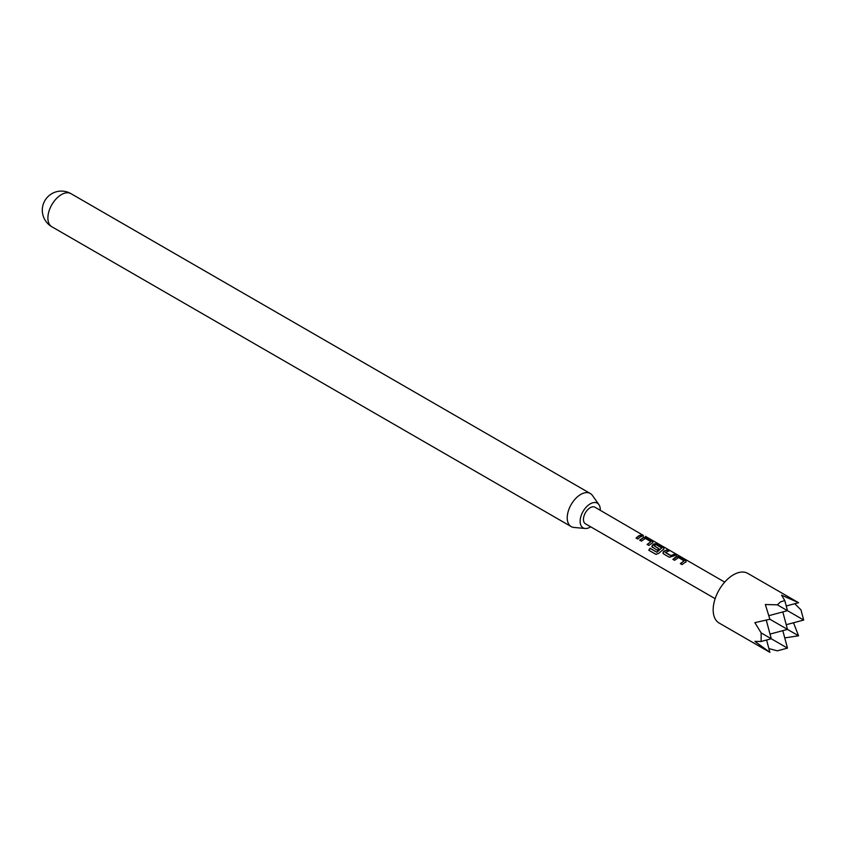 <?xml version="1.0" encoding="UTF-8"?>
<svg xmlns="http://www.w3.org/2000/svg" width="846" height="846" viewBox="0 0 846 846"><rect width="100%" height="100%" fill="white"/><g stroke="black" fill="none" stroke-linecap="round" stroke-linejoin="round"><path stroke-width="1.27" d="M673.025 559.534L676.811 556.816L679.941 557.398L685.905 560.835L685.947 562.093M680.459 563.817L684.054 560.866L678.555 557.567L674.622 560.295L672.919 559.312L675.668 557.049L676.853 556.478L680.057 557.049L686.011 560.486L685.99 561.755L682.056 564.578L680.353 563.595L684.054 560.866M662.904 553.147L664.596 550.968L667.283 550.09L668.985 551.074M665.368 552.248L670.878 555.579L674.833 554.035L676.536 555.018L669.398 557.281L663.433 553.834L663.444 551.433L667.399 549.741L669.101 550.725L665.411 552.533L670.92 555.864L674.727 554.384L676.43 555.367M651.832 546.759L652.425 545.332L654.677 544.031L657.807 544.613L663.772 548.06L663.814 549.308M656.126 554.447L648.977 550.323L650.14 548.398L656.887 552.29L661.731 547.975L656.232 544.687L655.047 545.141L654.117 545.755L658.96 548.694L657.247 550.27L651.79 546.653M654.117 545.755L659.002 548.98M639.83 540.361L643.605 537.644L646.746 538.225L652.7 541.662L652.742 542.921M647.264 544.655L650.86 541.694L645.361 538.405L641.416 541.123L639.713 540.139L643.658 537.316L646.862 537.876L652.816 541.313L652.795 542.582L648.85 545.416L647.148 544.433L650.86 541.694M636.192 538.257L638.836 536.089L641.522 535.211L643.224 536.195M798.561 602.69L747.769 573.377A28.669 16.55 120 0 0 733.44 574.794A28.669 16.55 120 0 0 714.711 600.047A28.669 16.55 120 0 0 719.1 623.016L769.892 652.34L754.865 641.384L761.136 641.48L761.136 632.914L754.865 622.656L769.892 619.24L765.334 604.52L777.347 604.827L780.467 601.94L784.771 600.544L781.545 595.161L798.561 602.69L786.23 606M782.804 630.661L787.489 648.121L777.347 650.838L768.877 648.565M643.33 535.402L594.981 507.23A9.56 5.52 120 0 0 590.201 507.706A9.56 5.52 120 0 0 583.962 516.123A9.56 5.52 120 0 0 585.421 523.78L715.145 598.672M663.433 553.834L662.852 553.041M652.372 547.447L652.372 545.046L654.719 543.703L657.924 544.264L663.877 547.711L663.856 548.98L658.632 553.421L655.925 554.363L648.776 550.238L649.992 548.24L656.729 552.131L661.731 547.975M640.538 536.766L637.789 539.018L636.086 538.035L638.836 535.782L641.638 534.862L643.341 535.846L640.538 536.766M652.7 541.662L652.795 542.582M663.772 548.06L663.856 548.98M685.905 560.835L685.99 561.755M600.258 510.275A14.245 8.217 120 0 0 598.915 504.639A14.245 8.217 120 0 0 590.201 503.878A14.245 8.217 120 0 0 580.483 518.101A14.245 8.217 120 0 0 585.157 528.475A14.245 8.217 120 0 0 590.201 527.132A14.245 8.217 120 0 0 590.709 526.825M585.157 528.475L573.969 527.449A19.109 11.03 -60 0 1 571.187 526.593A19.109 11.03 -60 0 1 568.258 511.28A19.109 11.03 -60 0 1 580.747 494.434A19.109 11.03 -60 0 1 590.297 493.493A19.109 11.03 -60 0 1 592.433 495.47L598.915 504.639M784.771 600.544L787.489 610.675L777.347 604.827M793.495 622.772L798.561 635.79L784.75 637.916M798.561 635.79L769.892 619.24M766.592 640.02L769.892 652.34M768.898 615.655L787.489 610.675L803.7 620.044L800.982 609.903L794.785 603.706M787.489 648.121L761.136 632.914M761.136 641.48L771.266 638.762L766.286 620.171M770.019 634.088L787.489 629.403L782.804 611.933M786.23 624.718L803.7 620.044M51.86 226.76A19.109 19.109 0 0 1 42.3 210.21A19.109 19.109 0 0 1 70.969 193.66A19.109 11.03 120 0 0 61.409 194.601A19.109 11.03 120 0 0 47.894 218.004A19.109 11.03 120 0 0 51.86 226.76L571.187 526.593M645.392 536.332L724.705 582.122M70.969 193.66L590.297 493.493"/></g></svg>
